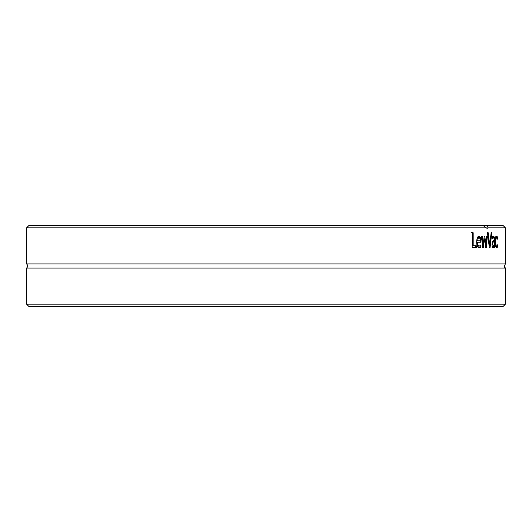 <?xml version="1.0" encoding="UTF-8"?>
<svg xmlns="http://www.w3.org/2000/svg" width="532" height="532" viewBox="0 0 532 532"><rect width="100%" height="100%" fill="white"/><g stroke="black" fill="none" stroke-linecap="round" stroke-linejoin="round"><path stroke-width="0.8" d="M26.6 304.178L28.708 306.286L503.292 306.286L505.4 304.178L26.6 304.178L26.6 268.055L505.4 268.055C505.26 267.31 503.159 267.855 505.4 263.945L505.4 227.822L488.037 227.822A6.324 2.421 -91.5 0 1 487.179 228.241A6.324 2.421 -91.5 0 1 486.295 227.822L483.242 225.714L487.113 225.714L488.037 227.822M505.4 227.822L503.292 225.714L487.113 225.714M505.4 263.945L26.6 263.945L26.6 227.822L486.295 227.822M491.136 232.763L491.807 232.763A2257.675 2005.773 135.2 0 1 490.065 247.533L489.314 247.533A2257.675 1982.89 -132.9 0 0 487.432 232.763L488.223 232.763A2389.817 2111.415 47.5 0 1 489.713 245.026A2389.817 2125.214 -46.2 0 0 491.136 232.763M476.399 245.784L476.399 247.533L472.183 247.533L472.183 232.763L473.174 232.763L473.174 245.784L476.399 245.784M480.23 247.473L479.292 247.779C477.616 247.706 476.758 245.797 476.699 242.047C476.798 238.276 477.59 236.308 479.079 236.142L480.522 237.372L481.068 242.18L477.59 242.18C477.63 244.787 478.195 246.117 479.279 246.156L480.981 244.813L480.981 246.848L480.23 247.473L478.348 247.779M486.627 236.447L487.352 236.447A3956.564 3537.235 123.3 0 1 486.268 247.533L485.583 247.533A2628.885 2293.206 -128.1 0 0 484.492 238.988A2650.178 2301.06 127.3 0 1 483.382 247.533L482.657 247.533A3894.094 3404.541 -120.7 0 0 481.433 236.447L482.271 236.447A4815.285 4248.825 61.7 0 1 483.109 245.026A2805.509 2439.446 -53.7 0 0 484.2 236.447L484.832 236.447A2670.474 2334.808 51.9 0 1 485.909 245.026A5428.854 4883.667 -61.3 0 0 486.627 236.447M494.168 247.533L494.168 246.356L493.051 247.839L492.286 246.861L491.967 244.321L492.625 241.082L494.168 240.245L493.942 238.21L493.337 237.837L492.26 238.589L492.26 236.687L493.344 236.188L494.368 237.013L494.727 239.959L494.727 247.533L494.168 247.533M497.181 247.493L496.702 247.779L495.678 246.356L495.265 242.013L495.678 237.704L496.702 236.201L497.553 237.046L497.553 239.141L496.695 237.824C496.143 237.89 495.851 239.287 495.817 242.013C495.837 244.693 496.13 246.077 496.695 246.156L497.553 244.813L497.553 246.908L497.181 247.493L496.183 247.493M483.242 225.714L28.708 225.714L26.6 227.822M489.38 245.026A2265.555 2013.706 135.1 0 1 489.194 246.582M489.001 245.026L489.713 245.026M475.468 245.784L475.468 247.533M472.263 232.763L472.263 245.784L473.174 245.784M471.272 232.763L472.183 232.763M477.59 240.757L480.263 240.757L479.977 238.529L479.033 237.671L478.015 238.542L477.59 240.757L476.745 240.757M477.078 238.542L478.095 237.671L479.033 237.671M477.098 238.542L478.015 238.542M480.03 245.89L480.03 246.848L479.285 247.473M476.838 244.241L478.341 246.156L479.279 246.156M480.117 240.757L480.123 242.18M478.142 236.142L479.851 238.23M480.03 246.848L480.981 246.848M476.699 242.18L477.59 242.18M479.578 237.372L480.522 237.372M484.034 237.771A2680.176 2344.211 52 0 1 484.187 238.988M482.75 245.026A2659.787 2310.323 127.2 0 1 482.551 246.549M485.543 245.026A3971.959 3551.938 123.2 0 1 485.423 246.243M485.27 245.026L485.909 245.026M482.384 245.026L483.109 245.026M483.881 238.988L484.492 238.988M493.264 246.117L494.168 244.8L494.168 241.728L493.137 242.18L492.592 244.195L493.264 246.117L492.107 246.083M492.14 242.18L494.168 241.728M493.723 240.351L493.723 241.728M493.723 245.804L493.723 246.356M492.339 236.188L493.363 237.013L493.59 237.877M493.337 237.837L492.26 237.844M494.168 246.356L493.164 246.356L492.053 247.839M492.752 247.3L493.756 247.3M496.536 246.156L496.163 247.493M495.625 246.15L496.695 246.156M496.695 237.824L495.644 237.831M495.684 236.201L496.536 237.046L496.536 237.824M496.536 246.908L497.553 246.908M496.536 237.046L497.553 237.046M26.6 263.945C27.99 265.315 27.99 266.685 26.6 268.055M480.123 241.162L481.068 241.162M492.16 242.18L493.137 242.18M491.967 244.195L492.592 244.195M494.168 239.959L494.727 239.959M493.363 237.013L494.368 237.013M495.265 242.013L495.817 242.013M505.4 304.178L505.4 268.055"/></g></svg>
